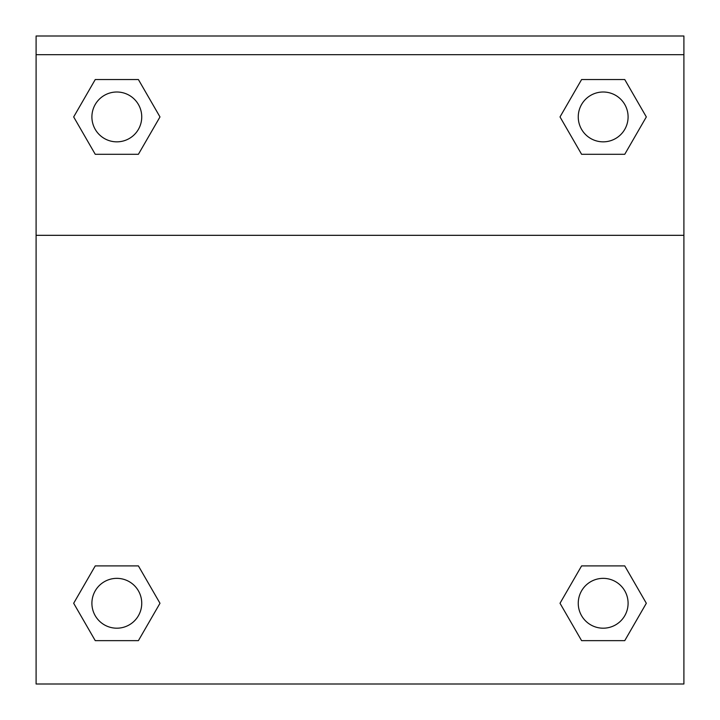 <?xml version="1.0" encoding="UTF-8"?>
<svg xmlns="http://www.w3.org/2000/svg" width="720" height="720" viewBox="0 0 720 720"><rect width="100%" height="100%" fill="white"/><g stroke="black" fill="none" stroke-linecap="round" stroke-linejoin="round"><path stroke-width="1.08" d="M565.101 594.468L581.598 565.902L593.757 565.902L581.598 565.902L560.016 603.27L581.598 565.902L624.753 565.902L581.598 565.902L624.753 565.902L646.326 603.27L624.753 640.647L646.326 603.27M95.247 565.902L138.402 565.902L95.247 565.902L73.674 603.27L95.247 565.902L138.402 565.902L159.984 603.27L138.402 640.647L95.247 640.647L138.402 640.647L95.247 640.647L73.674 603.27M154.899 125.73L138.402 154.296L126.243 154.296L138.402 154.296L159.984 116.928L138.402 154.296L95.247 154.296L138.402 154.296L95.247 154.296L73.674 116.928L95.247 79.551L73.674 116.928M624.753 154.296L581.598 154.296L624.753 154.296L646.326 116.928L624.753 154.296L581.598 154.296L560.016 116.928L581.598 79.551L560.016 116.928M683.901 54.684L683.901 36L36.099 36L36.099 54.684L683.901 54.684L683.901 684L36.099 684L36.099 54.684M624.753 640.647L581.598 640.647L624.753 640.647L581.598 640.647L560.016 603.27M36.099 235.323L683.901 235.323M581.598 79.551L624.753 79.551L581.598 79.551L624.753 79.551L646.326 116.928M95.247 79.551L138.402 79.551L95.247 79.551L138.402 79.551L159.984 116.928M628.092 603.27A24.912 24.912 0 0 0 590.715 581.697A24.912 24.912 0 0 0 590.715 624.852A24.912 24.912 0 0 0 628.092 603.27M141.741 603.27A24.912 24.912 0 0 0 104.364 581.697A24.912 24.912 0 0 0 104.364 624.852A24.912 24.912 0 0 0 141.741 603.27M628.092 116.928A24.912 24.912 0 0 0 590.715 95.346A24.912 24.912 0 0 0 590.715 138.501A24.912 24.912 0 0 0 628.092 116.928M141.741 116.928A24.912 24.912 0 0 0 104.364 95.346A24.912 24.912 0 0 0 104.364 138.501A24.912 24.912 0 0 0 141.741 116.928M581.598 565.902L593.757 565.902M126.243 565.902L138.402 565.902M593.757 154.296L581.598 154.296M138.402 154.296L126.243 154.296"/></g></svg>
